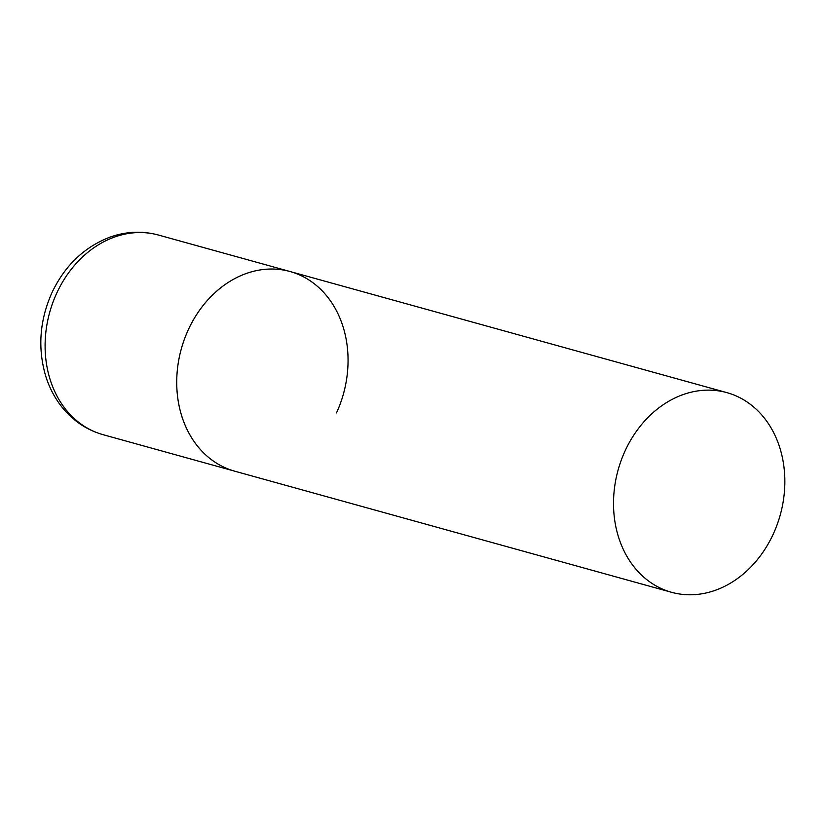 <?xml version="1.0" encoding="UTF-8"?>
<svg xmlns="http://www.w3.org/2000/svg" width="826" height="826" viewBox="0 0 826 826"><rect width="100%" height="100%" fill="white"/><g stroke="black" fill="none" stroke-linecap="round" stroke-linejoin="round"><path stroke-width="1.24" d="M671.507 592.283A103.591 84.128 105.5 0 0 777.142 524.644A103.591 84.128 105.5 0 0 742.182 398.958A103.591 84.128 105.5 0 0 726.859 392.629A103.591 84.128 105.5 0 0 621.224 460.278A103.591 84.128 105.5 0 0 656.174 585.954A103.591 84.128 105.5 0 0 671.507 592.283L103.085 434.683A103.591 84.128 -74.5 0 1 56.674 293.282A103.591 84.128 -74.5 0 1 158.437 235.038L290.06 271.527A103.591 84.128 105.5 0 0 184.425 339.166A103.591 84.128 105.5 0 0 219.386 464.852A103.591 84.128 105.5 0 0 234.708 471.171A103.591 84.128 -74.5 0 1 188.297 329.78A103.591 84.128 -74.5 0 1 290.06 271.527A103.591 84.128 -74.5 0 1 336.481 412.928M158.437 235.038C142.206 230.681 125.955 231.414 109.703 237.238C83.932 247.263 64.655 265.817 51.862 292.869C39.565 320.602 37.542 348.458 45.812 376.429C49.508 388.117 55.053 398.535 62.446 407.693C73.38 421.053 86.926 430.057 103.085 434.683M290.06 271.527L726.859 392.629"/></g></svg>
